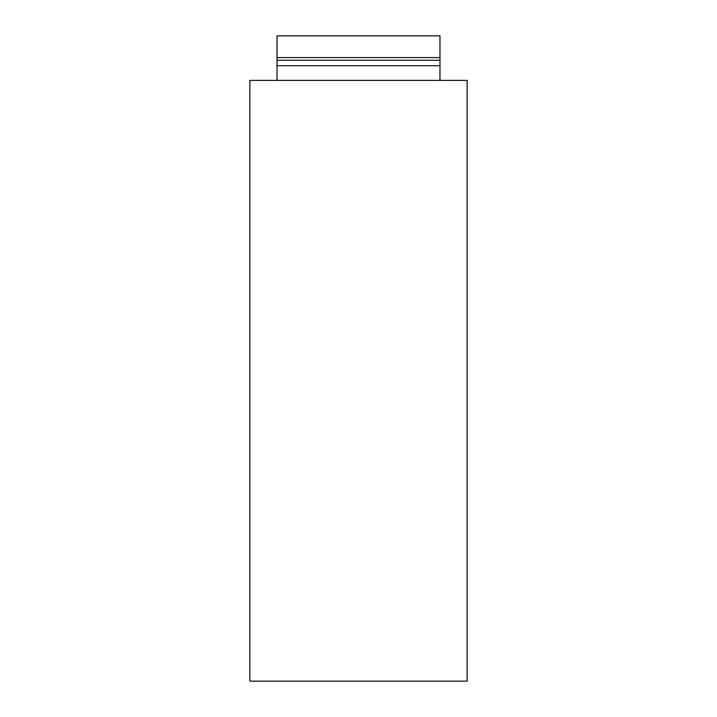 <?xml version="1.0" encoding="UTF-8"?>
<svg xmlns="http://www.w3.org/2000/svg" width="717" height="717" viewBox="0 0 717 717"><rect width="100%" height="100%" fill="white"/><g stroke="black" fill="none" stroke-linecap="round" stroke-linejoin="round"><path stroke-width="1.08" d="M277.022 80.394L277.022 65.722L439.978 65.722L439.978 80.394M467.134 80.394L249.866 80.394L249.866 681.15L467.134 681.15L467.134 80.394M277.022 57.575L277.022 35.85L439.978 35.85L439.978 57.575L277.022 57.575L277.022 60.291L439.978 60.291L439.978 65.722M277.022 65.722L277.022 60.291M439.978 57.575L439.978 60.291"/></g></svg>
